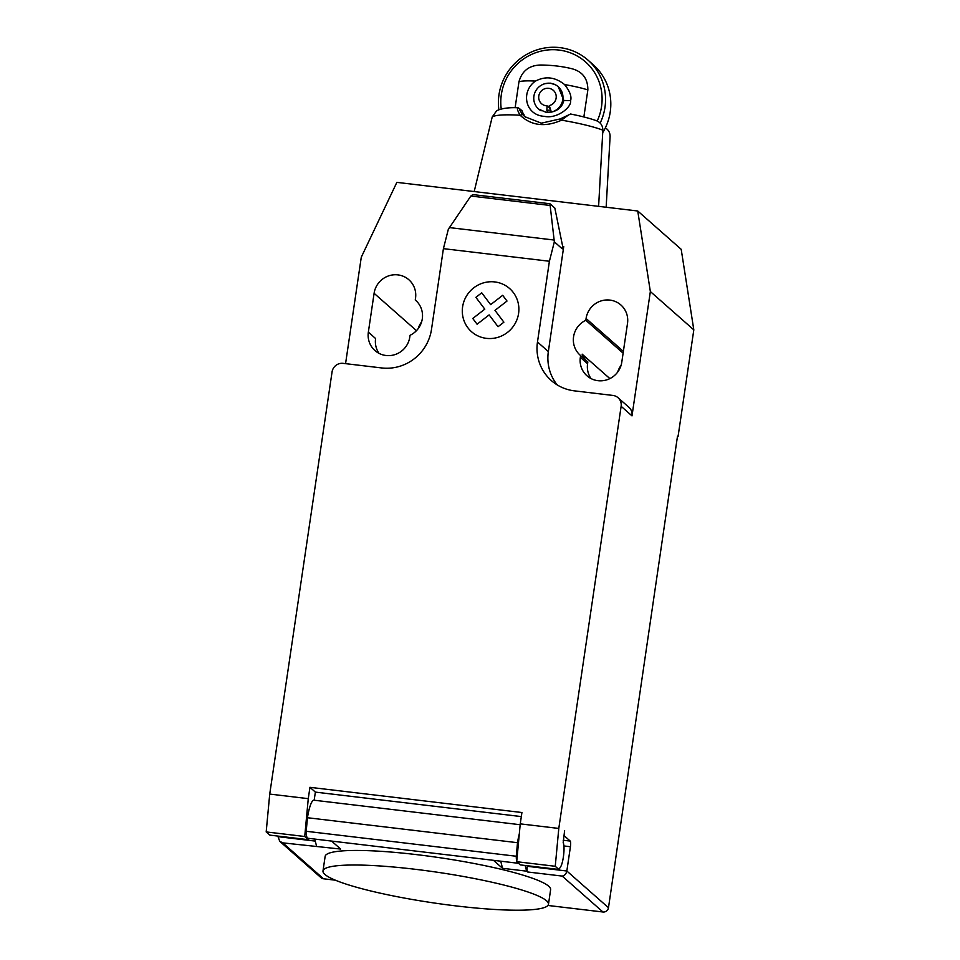 <?xml version="1.0" encoding="UTF-8"?>
<svg xmlns="http://www.w3.org/2000/svg" width="960" height="960" viewBox="0 0 960 960"><rect width="100%" height="100%" fill="white"/><g stroke="black" fill="none" stroke-linecap="round" stroke-linejoin="round"><path stroke-width="1.44" d="M324.9 874.44A113.964 15.444 -171.6 0 0 445.068 904.524A113.964 15.444 -171.6 0 0 548.472 904.26A113.964 15.444 -171.6 0 0 546.552 900.792A113.964 15.444 -171.6 0 0 488.436 881.448A113.964 15.444 -171.6 0 0 322.992 870.96A113.964 15.444 -171.6 0 0 324.9 874.44M322.992 870.96L325.14 856.392A113.964 15.444 8.4 0 1 490.596 866.88A113.964 15.444 8.4 0 1 548.712 886.224A113.964 15.444 8.4 0 1 550.62 889.692L548.472 904.26M563.796 836.16L564.804 836.28A4.956 1.008 -83.2 0 1 564.612 830.628L563.184 842.676A12.876 2.604 -83.2 0 1 563.376 856.98A12.876 2.604 -83.2 0 1 560.58 866.892L558.876 869.472L555.252 866.28L558.792 828.444L520.248 823.86L516.708 861.708L555.252 866.28M449.46 227.592L470.844 196.032L472.86 194.592L549.948 203.748L554.34 241.836L549.408 261.252L443.412 248.652L448.344 229.236L449.46 227.592L554.1 240.036M549.576 205.392L470.844 196.032M562.692 246.468L554.832 208.056L549.948 203.748M562.272 248.832L563.736 246.6L562.608 246.456L562.272 248.832L554.34 241.836M549.408 261.252L537.48 342L548.352 351.576L563.736 246.6M269.724 794.076L266.184 831.924L304.728 836.496L308.268 798.66L269.724 794.076L332.064 371.928A9.912 9.612 131.4 0 1 343.14 363.36L381.672 367.944A44.592 43.248 -48.6 0 0 431.496 329.388L443.412 248.652M308.268 798.66L309.948 787.32L315.372 792.108L521.328 816.588M520.248 823.86L521.928 812.52L309.948 787.32M537.48 342A44.592 43.248 -48.6 0 0 551.364 380.592A44.592 43.248 -48.6 0 0 574.392 390.852L612.936 395.436A9.912 9.612 131.4 0 1 621.132 406.296L558.792 828.444M564.804 836.28L570.228 841.068L563.196 840.24M547.908 905.46L602.952 912A4.956 4.8 -48.6 0 0 608.484 907.716L566.832 871.008L570.42 846.72A4.956 1.008 96.8 0 0 570.228 841.068M525.18 865.476L526.62 871.164L502.524 868.308L493.476 860.328L517.56 863.196L517.632 862.512M516.708 861.708L520.332 864.9L558.876 869.472M315.372 792.108L314.172 800.232M520.176 824.724L313.92 800.196A21.804 4.416 96.8 0 0 307.464 817.728L306.192 831.276L516.252 856.248L517.512 842.7L307.464 817.728M517.512 842.7A21.804 4.416 -83.2 0 1 519.312 833.904M306.192 831.276A14.868 3.012 96.8 0 0 307.5 838.212L331.596 841.08L340.644 849.06L282.78 842.868L279.708 841.284L277.848 836.064M517.56 863.196L517.56 863.184A14.868 3.012 -83.2 0 1 516.852 861.828M516.744 861.408A14.868 3.012 -83.2 0 1 516.252 856.248M309.192 838.416L308.352 839.688L304.728 836.496M266.184 831.924L269.808 835.116L308.352 839.688M526.62 871.164L527.52 871.968A4.956 1.008 -83.2 0 1 527.328 866.304L527.412 865.74M502.524 868.308L500.736 861.192M307.5 838.212L517.56 863.184M279.708 841.284L320.964 877.644A4.956 4.8 -48.6 0 0 323.52 878.784L335.376 880.188M314.772 839.088L316.56 846.192M527.328 866.304L566.832 871.008C566.16 873.96 564.624 875.652 562.2 876.084L602.952 912M548.352 351.576A44.592 43.248 -48.6 0 0 557.208 384.912M618.048 397.716L628.908 407.292A9.912 9.612 131.4 0 1 631.992 415.872L621.132 406.296M345.564 363.648L361.284 257.196L396.852 182.364L637.74 210.996L650.352 291.552L631.992 415.872M585.816 320.28A21.3 20.664 -48.6 0 0 580.2 355.224A21.3 20.664 -48.6 0 0 580.608 355.572L580.344 357.348A21.3 20.664 -48.6 0 0 586.968 375.792A21.3 20.664 -48.6 0 0 608.088 379.392A21.3 20.664 -48.6 0 0 621.768 362.28L627.504 323.424A21.3 20.664 -48.6 0 0 620.88 304.98A21.3 20.664 -48.6 0 0 599.76 301.392A21.3 20.664 -48.6 0 0 586.08 318.504L585.816 320.28L623.112 353.172M410.052 335.292A21.3 20.664 -48.6 0 0 415.668 300.348A21.3 20.664 -48.6 0 0 415.26 300.012L415.524 298.224A21.3 20.664 -48.6 0 0 408.9 279.78A21.3 20.664 -48.6 0 0 387.768 276.192A21.3 20.664 -48.6 0 0 374.1 293.304L368.352 332.148A21.3 20.664 -48.6 0 0 374.988 350.592A21.3 20.664 -48.6 0 0 396.108 354.192A21.3 20.664 -48.6 0 0 409.788 337.08L410.052 335.292M608.484 907.716L677.496 436.212L678.036 436.692L693.816 329.868L681.192 249.312L637.74 210.996M415.26 300.012L416.052 300.708M421.62 321.828A21.3 20.664 -48.6 0 0 418.236 328.572M580.608 355.572L587.844 361.956L587.58 363.732A21.3 20.664 131.4 0 0 590.976 378.54M621.096 365.316A21.3 20.664 -48.6 0 0 617.712 372.048M587.052 361.26A21.3 20.664 131.4 0 1 582.132 354.144L609.876 378.6M650.352 291.552L693.816 329.868M678.036 436.692L677.436 436.62M378.996 353.34A21.3 20.664 131.4 0 1 375.6 338.532L368.352 332.148M605.34 127.872C608.532 129.852 610.116 132.744 610.092 136.548L606.156 207.24M602.844 130.164C602.76 125.508 600.576 122.352 596.316 120.66C589.692 118.308 581.112 116.088 570.576 114.012L560.184 118.932L541.356 123.156L524.772 116.664L522.576 114.468C519.816 110.616 518.976 108.816 520.044 109.056L522.12 110.88L523.872 115.464M522.288 113.256L523.572 115.092A29.724 28.836 131.4 0 0 525.768 117.504M522.3 113.184L523.992 114.672M522.576 114.468L520.116 115.236C531.396 125.772 545.22 127.416 561.588 120.18L560.184 118.932M598.608 206.352L602.856 130.164A60.24 8.16 8.4 0 0 561.588 120.168C566.868 115.968 569.94 113.964 570.792 114.156M519.42 108.588L518.04 107.772C502.596 107.04 496.38 110.76 496.392 111.108L492.228 116.952M518.544 107.952C516.648 107.628 517.164 110.052 520.116 115.236A60.24 8.16 8.4 0 0 492.204 117.012L474.192 191.556M518.964 81.732A39.876 5.4 8.4 0 1 535.452 81.096C520.5 91.428 524.94 115.32 544.452 116.352C556.488 119.148 571.728 107.532 570.612 100.68C571.824 96.468 569.808 91.092 564.552 84.564A39.876 5.4 8.4 0 1 587.856 89.928C587.88 77.94 581.868 70.716 569.808 68.232C560.664 66.168 550.872 65.088 540.42 65.016C529.128 65.4 521.976 70.98 518.964 81.732L515.124 107.736M600.156 123.108A54.492 52.86 -48.6 0 0 604.98 107.34A54.492 52.86 -48.6 0 0 588.024 60.156L593.268 64.788A54.492 52.86 131.4 0 1 610.236 111.96A54.492 52.86 131.4 0 1 602.712 132.708M588.024 60.156A54.492 52.86 -48.6 0 0 533.976 50.952A54.492 52.86 -48.6 0 0 498.984 94.74A54.492 52.86 -48.6 0 0 498.876 109.8M501.252 109.008A51.528 49.968 131.4 0 1 501.336 94.596A51.528 49.968 131.4 0 1 558.9 50.052A51.528 49.968 131.4 0 1 601.548 106.512A51.528 49.968 131.4 0 1 597.18 121.008M535.452 81.096C545.484 75.864 555.18 77.016 564.564 84.564M558.276 86.772L563.808 100.44C562.392 106.644 558.324 110.52 551.58 112.044L546.072 112.296L538.632 109.08M541.14 110.808A14.868 14.412 131.4 0 1 545.148 83.64L550.38 83.16L555.588 84.876A14.868 14.412 131.4 0 1 551.58 112.044M545.148 83.64A14.868 14.412 131.4 0 1 555.576 84.876M547.668 112.404L546.864 110.4L547.068 105.84A8.916 8.652 131.4 0 1 540.972 91.332A8.916 8.652 131.4 0 1 555.924 99.096A8.916 8.652 131.4 0 1 549.264 105.6L551.364 112.092M547.068 105.84L549.828 108.276M546.864 110.4L550.2 110.028M583.86 116.964L587.856 89.928M503.892 322.188L498.048 326.712L489.132 314.892L477.096 324.216L472.764 318.48L484.8 309.156L475.884 297.348L481.728 292.824L490.644 304.644L502.692 295.32L507.012 301.044L494.976 310.368L503.892 322.188M518.58 313.476A28.788 27.912 -48.6 0 0 480.204 284.052A28.788 27.912 -48.6 0 0 472.992 332.916A28.788 27.912 -48.6 0 0 518.58 313.476M563.916 845.952L570.42 846.72M315.276 841.104L277.764 836.64M323.52 878.784L282.78 842.868M527.52 871.968L562.2 876.084M374.1 293.304L416.472 330.66M580.344 357.348L587.58 363.732M586.08 318.504L623.376 351.384M570.612 100.68L563.808 100.44"/></g></svg>
